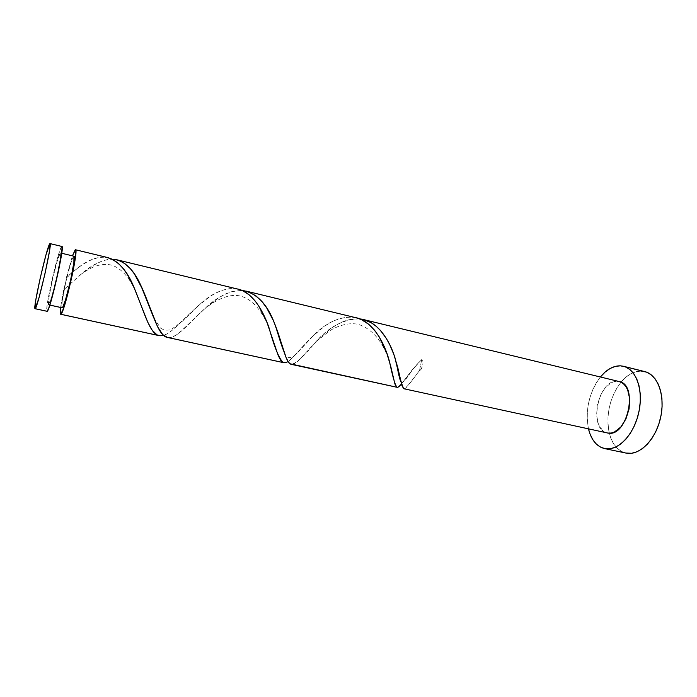 <?xml version="1.0" encoding="UTF-8"?>
<svg xmlns="http://www.w3.org/2000/svg" width="697" height="697" viewBox="0 0 697 697"><rect width="100%" height="100%" fill="white"/><g stroke="black" fill="none" stroke-linecap="round" stroke-linejoin="round"><path stroke-width="0.52" stroke-dasharray="3.48 2.61" d="M62.094 246.651L49.801 243.706L61.667 246.581C58.391 248.777 44.111 311.899 47.039 311.298M73.943 256.191L60.412 252.95C62.93 251.878 50.742 305.338 48.59 304.798L48.877 297.889L52.319 280.29L56.962 261.915L60.221 253.028L60.656 254.205L60.134 259.214L56.614 277.371L51.77 296.469L48.59 304.798L49.836 305.068L48.502 304.807C46.141 305.356 57.651 254.536 60.221 253.028L73.725 256.269C71.817 259.031 69.099 268.049 65.57 283.322C62.39 297.95 61.24 306.105 62.103 307.795M644.673 371.562L620.391 365.82L641.501 371.092C634.165 370.961 627.326 374.655 620.992 382.174C609.683 397.482 605.78 414.48 609.274 433.185C612.158 444.303 617.716 450.933 625.95 453.076M588.468 428.864C585.088 409.88 589.061 392.585 600.387 376.981L596.405 382.67L592.92 389.405L590.176 396.759L588.277 404.487L587.275 412.328L587.222 419.995L588.468 428.864M401.028 384.395L400.496 385.032M402.195 382.932L417.006 364.357L421.711 359.574L412.171 369.915L402.195 382.932M403.946 388.795L405.297 388.403L407.388 386.338L419.559 370.429L421.711 359.574L422.887 361.421L423.001 363.154L421.432 368.765L419.559 370.429L421.711 359.574C424.368 360.035 422.434 370.107 419.629 370.421M619.171 381.538L360.401 318.973L617.542 381.285C597.991 378.88 587.893 429.796 607.357 432.968M291.355 364.348L294.073 363.947L297.846 361.281L318.79 338.812L331.772 327.834L340.223 322.824L346 320.489L351.819 319.095L359.704 318.895C343.638 319.095 329.028 326.719 315.863 341.765C303.866 356.611 295.563 364.104 290.963 364.243M71.442 273.05L66.433 277.397L72.444 255.834L66.433 277.397L77.785 267.962C87.517 260.251 96.7 256.653 105.325 257.167L98.486 257.472L88.885 260.87L81.471 265.313L71.442 273.05M75.163 249.857L105.325 257.167L75.163 249.857M73.952 256.2L72.305 258.97L70.266 265.06L63.645 289.839L60.587 307.464L63.645 289.839L82.777 272.841L92.466 265.81L101.971 261.009L108.122 259.406L112.217 259.153C102.058 259.606 91.394 264.886 80.207 274.975L63.645 289.839L65.57 283.322L62.251 300.86L61.754 306.114L62.199 307.786M238.043 289.159L114.02 259.275L235.368 288.68L229.905 288.602L222.857 290.065L215.713 293.106L210.015 296.486L196.179 307.534L172.49 330.09L167.637 333.558L163.56 335.405M286.598 362.327L285.953 362.562M356.045 317.754L243.236 290.579L353.257 317.24L347.585 317.057L338.899 318.773L331.676 321.848L324.636 326.152L311.629 337.156L293.472 356.759L288.044 361.543M167.446 337.444L169.868 337.575L173.161 336.703L178.598 333.427L206.721 306.95L219.259 297.436L226.403 293.594L232.101 291.529L242.033 290.466C228.956 290.727 216.07 297.227 203.367 309.956C187.58 324.715 175.295 340.258 166.853 337.296M107.861 257.602L105.325 257.167M65.57 283.322L66.433 277.397L65.57 283.322M607.976 433.081L604.996 432.123L602.339 430.223L598.366 423.959L596.597 415.281L597.242 405.462L600.187 395.905L605.04 387.968L611.112 382.819L614.345 381.573L617.542 381.285M641.501 371.092L636.274 371.614L631.038 373.662L625.984 377.112L621.288 381.834L617.106 387.619L613.587 394.275L610.833 401.559L608.951 409.209L607.984 416.972L607.984 424.586L608.96 431.783L610.877 438.3L613.691 443.902L617.307 448.371L621.619 451.508L625.897 453.059M61.928 246.468L60.029 250.075L57.581 257.777L51.813 280.638L47.518 302.55L46.751 309.154L47.126 311.289M419.559 370.429C411.439 381.677 406.307 387.811 404.173 388.821M158.507 335.484C168.186 338.969 182.858 318.634 201.363 303.003C212.812 292.845 224.138 288.07 235.368 288.68M283.4 362.597C289.037 364.923 298.769 349.249 313.911 334.969C326.274 322.545 339.387 316.638 353.257 317.24M49.827 305.094L48.502 304.807M61.728 253.264L60.412 252.95M419.193 370.874L419.611 370.429M400.958 381.799C403.432 385.371 410.829 370.804 417.006 364.357M315.863 341.765L329.855 330.709C338.08 325.421 350.408 321.962 359.251 324.645C379.917 332.225 386.957 354.634 389.449 361.499M284.176 352.22C286.798 359.042 291.119 359.347 297.157 353.126L313.911 334.969M203.367 309.956C213.857 300.869 229.696 292.287 241.955 296.539C255.372 300.642 264.668 316.769 268.911 327.442M153.671 317.632L160.571 328.095C163.969 330.387 167.646 330.77 171.601 329.237L182.64 321.012L201.363 303.003M80.207 274.975C84.215 271.856 88.641 269.181 93.494 266.968C98.521 264.904 103.557 264.111 108.601 264.607C119.3 265.731 128.893 276.962 134.8 289.351M66.494 277.868L77.785 267.962"/><path stroke-width="1.05" d="M35.068 308.701L47.039 311.298L35.059 308.701C32.585 309.398 46.969 246.024 49.801 243.706L45.95 255.006L40.234 277.981L35.8 299.963L35.138 308.693L38.858 298.272L44.878 274.148L49.452 251.286L50.027 243.575C52.737 242.042 37.298 309.599 35.138 308.693L47.126 311.289L48.642 308.475L52.554 295.781L58.592 270.514L61.597 254.196L62.094 246.651M49.827 305.094L62.103 307.795L49.836 305.068L62.199 307.786L62.774 307.142L65.605 299.553L70.51 280.577L73.891 262.481L73.943 256.191M604.63 448.607L604.587 448.598C596.597 446.507 591.23 439.938 588.468 428.864L589.95 433.804L592.659 439.432L596.162 443.911L600.361 447.047L605.101 448.694L626.472 453.172C639.654 455.777 655.781 439.598 660.582 417.669C665.548 395.774 657.759 374.55 644.673 371.562L623.606 366.3M600.387 376.981C606.608 369.462 613.273 365.742 620.391 365.82L623.501 366.265C636.283 369.175 643.758 390.52 638.74 412.65C633.887 434.806 617.978 451.229 605.101 448.694L610.206 448.755L615.495 447.186L620.748 444.015L625.749 439.345L630.297 433.351L634.165 426.259L637.206 418.366L639.28 410.002L640.282 401.542L640.194 393.335L639.01 385.737L636.805 379.055L633.686 373.557L629.792 369.436L625.296 366.84L620.391 365.82L615.277 366.387L610.136 368.486L605.17 372.006L600.387 376.981M290.963 364.243C285.509 362.954 282.633 343.177 274.243 322.65C267.099 304.084 256.766 293.402 243.236 290.579L248.515 291.825L255.956 295.877L261.593 301.113L266.637 307.804L273.381 320.594L277.423 330.962L285.918 357.117L288.323 361.961L290.039 363.773L396.846 387.236L291.355 364.348L397.072 387.305L394.938 384.073L390.616 365.82L386.73 353.004L379.325 337.043L374.472 330.117L368.896 324.427L361.412 319.609L356.045 317.754M397.856 387.244L397.072 387.305M400.496 385.032L398.231 387.07M353.257 317.24C370.987 318.843 384.239 341.199 389.449 361.508C392.725 376.877 395.19 385.45 396.846 387.236C397.909 387.637 399.442 386.521 401.446 383.881L401.028 384.395M404.173 388.821L607.976 433.081C627.378 437.585 638.853 384.648 619.171 381.538L363.337 319.522L371.17 322.694L376.075 326.161L380.588 330.587L386.504 338.733L389.85 344.893L393.91 354.66L397.743 367.424L401.916 385.598L403.729 388.726C402.221 386.277 399.215 375.692 394.72 356.986C388.848 338.272 376.241 320.568 360.401 318.973L363.337 319.522M359.704 318.895L360.401 318.973L359.704 318.895M72.444 255.834L75.468 249.744C79.144 248.472 63.897 315.366 60.752 314.251L60.648 314.251C60.09 314.042 60.073 311.777 60.587 307.464L60.221 312.631L60.752 314.251L158.507 335.484L60.752 314.251L63.619 308.301L66.503 298.9L72.549 273.773L75.895 251.277L75.163 249.857L72.444 255.834M163.56 335.405L160.04 335.78L157.043 334.874L152.277 330.378L147.842 322.389L134.294 288.175L127.464 274.723L123.622 269.059L118.385 263.335L112.696 259.389L107.861 257.602M166.853 337.296C157.374 335.353 151.51 307.908 140.559 284.777C133.589 269.547 124.737 261.044 114.02 259.275L119.013 260.443L124.902 263.64L130.348 268.676L134.347 273.869L143.059 290.213L157.653 326.876L162.715 334.595L167.446 337.444L283.801 362.71L166.853 337.296L283.4 362.597L280.673 360.297L278.181 355.418L266.899 322.197L258.7 305.913L254.736 300.459L249.221 294.892L243.183 290.989L238.043 289.159M285.953 362.562L283.801 362.71M288.044 361.543L286.598 362.327M617.542 381.285L620.583 382L623.353 383.69L625.74 386.304L627.64 389.762L629.679 398.632L629.086 408.904L625.95 418.914L620.792 427.043L614.458 432.001L611.173 433.046L607.976 433.081M625.897 453.059L631.691 453.268L637.084 451.752L642.434 448.641L647.513 444.05L652.104 438.134L656.008 431.129L659.057 423.323L661.113 415.055L662.08 406.673L661.923 398.536L660.66 390.991L658.36 384.352L655.136 378.872L651.129 374.759L646.52 372.137L641.501 371.092M62.199 307.786C64.769 308.414 76.879 255.233 73.952 256.2L61.728 253.264M47.126 311.289C49.748 312.3 65.1 245.048 61.928 246.468L50.027 243.584M105.325 257.167C117.601 259.589 127.429 270.323 134.809 289.36C143.939 311.298 149.733 333.506 158.507 335.484M235.368 288.68C250.371 289.996 262.124 307.83 268.911 327.442C274.513 347.681 279.34 359.399 283.4 362.597M60.656 314.26L159.116 335.64M107.991 257.629L75.476 249.753M238.191 289.185L116.687 259.737M356.184 317.788L246.058 291.093M394.72 356.986C396.976 363.878 398.78 377.983 400.958 381.799M274.243 322.65C277.624 331.528 279.837 341.53 284.176 352.22M140.559 284.777L153.671 317.632"/></g></svg>
